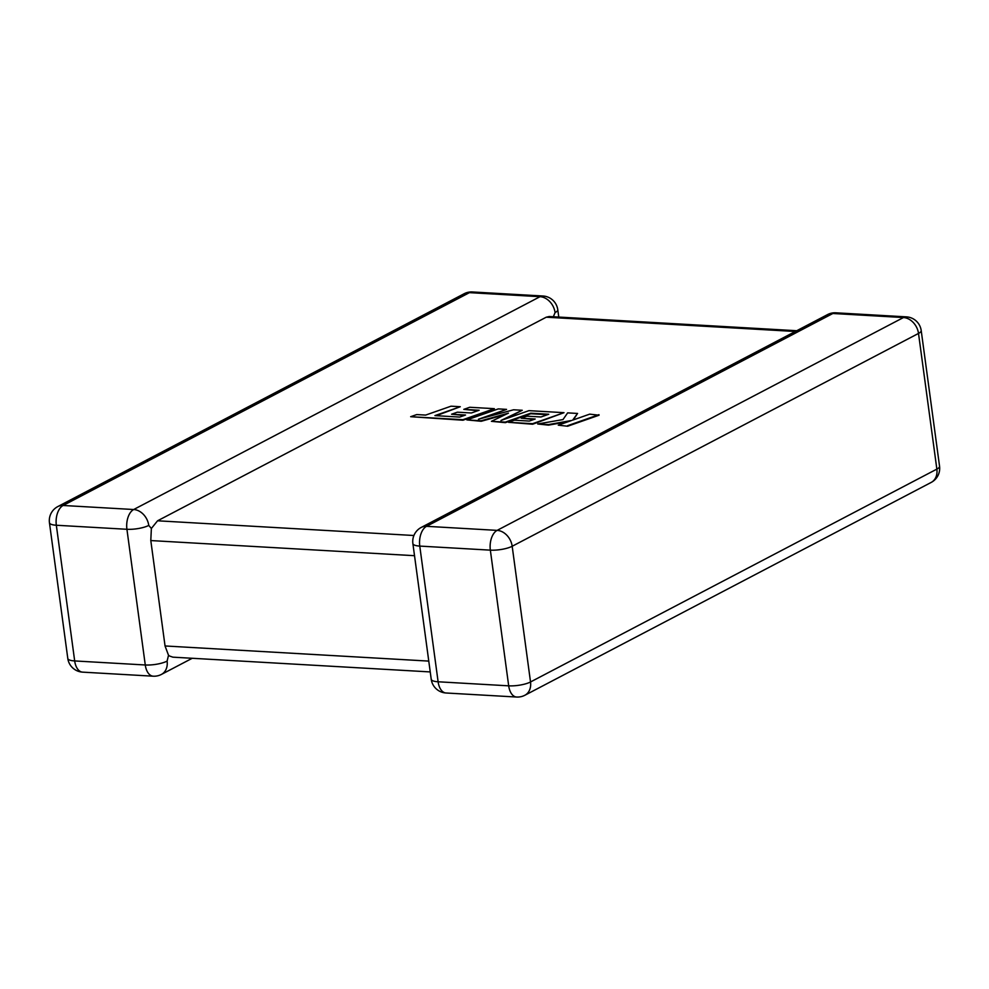 <?xml version="1.0" encoding="UTF-8"?>
<svg xmlns="http://www.w3.org/2000/svg" width="989" height="989" viewBox="0 0 989 989"><rect width="100%" height="100%" fill="white"/><g stroke="black" fill="none" stroke-linecap="round" stroke-linejoin="round"><path stroke-width="1.48" d="M430.227 671.927L172.89 657.166L169.712 656.078L168.513 655.287L165.052 645.965L150.798 540.563L151.366 528.472L157.572 520.795L546.262 317.197L549.192 316.517L796.763 330.722M192.237 658.278L161.442 674.411A15.849 12.338 -117.6 0 0 167.104 661.109L168.513 655.287M148.758 525.419A15.849 12.338 -117.6 0 0 133.688 509.52L540.019 296.688L469.441 292.645L63.111 505.478L133.688 509.52A15.849 9.025 -86.7 0 0 126.926 529.288L56.336 525.246L74.682 660.936L145.272 664.979L126.926 529.288A15.849 4.203 -7.7 0 0 148.758 525.419L151.366 528.472M555.076 312.586A15.849 4.203 -7.7 0 0 557.771 309.718A15.849 15.849 0 0 0 542.973 296.008A15.849 9.025 -86.7 0 0 540.019 296.688A15.849 12.338 62.4 0 1 555.076 312.586L553.346 316.752M460.281 406.726L451.009 406.195L425.653 415.083L416.74 414.576L410.67 416.703L462.939 419.695L494.364 408.68L469.763 407.27L463.804 409.359L479.133 410.25L471.345 412.982L457.375 412.178L451.577 414.218L465.547 415.021L459.687 417.074L434.925 415.615L460.281 406.726L436.297 415.689M410.67 416.703L463.013 420.226L494.364 408.68M463.804 409.359L477.835 410.707M451.577 414.218L464.237 415.479M466.857 419.917L481.136 420.745L508.433 413.142L491.422 421.326L505.28 422.13L530.722 413.204L548.771 414.243L540.983 416.975L527.013 416.171L521.215 418.211L535.185 419.015L529.325 421.067L514.49 420.214L508.531 422.315L532.577 423.688L564.014 412.673L528.942 410.658L500.978 420.473L522.241 410.274L513.563 409.78L478.453 419.237L506.553 409.372L498.283 408.902L466.857 419.917L481.21 421.277L505.688 414.465M491.422 421.326L505.354 422.662L530.796 413.736L547.473 414.7M521.215 418.211L533.887 419.472M508.531 422.315L532.651 424.232L564.014 412.673M505.416 418.916L522.241 410.274M485.339 417.383L506.553 409.372M577.551 413.451L567.649 412.883L562.988 419.571L537.707 423.984L548.425 424.602L571.667 420.461L558.278 425.171L567.624 426.234L599.037 415.219L589.716 414.144L572.668 420.127L577.551 413.451L573.286 419.917M567.55 425.703L598.963 414.675M537.707 423.984L548.499 425.134L568.502 421.574M558.278 425.171L567.624 426.234M165.052 645.965L428.769 661.097M414.515 555.694L150.798 540.563M157.572 520.795L413.897 535.506M795.304 331.488L546.262 317.197M490.346 550.144L419.769 546.089L438.115 681.78L508.692 685.834L490.346 550.144A15.849 9.025 -86.7 0 1 497.121 530.376L903.452 317.543L832.862 313.488L426.543 526.321L497.121 530.376A15.849 12.338 -117.6 0 1 512.178 546.262L530.524 681.965L936.855 469.12L918.509 333.429L512.178 546.262A15.849 4.203 172.3 0 1 490.346 550.144M903.452 317.543A15.849 12.338 62.4 0 1 918.509 333.429A15.849 4.203 172.3 0 0 921.204 330.561A15.849 15.849 0 0 0 906.406 316.863A15.849 9.025 -86.7 0 0 903.452 317.543M421.227 527.434A15.849 15.849 0 0 0 412.883 543.591A15.849 4.203 172.3 0 0 419.769 546.089A15.849 9.025 -86.7 0 1 426.543 526.321A15.849 12.338 -117.6 0 0 421.227 527.434L827.558 314.589A15.849 12.338 62.4 0 1 832.862 313.488A15.849 9.025 -86.7 0 1 835.816 312.808L906.406 316.863M530.524 681.965A15.849 4.203 172.3 0 1 508.692 685.834A15.849 9.025 -86.7 0 0 516.604 697.035A15.849 15.849 0 0 0 524.875 695.255A15.849 12.338 -117.6 0 0 530.524 681.965M936.855 469.12A15.849 12.338 62.4 0 1 931.193 482.422A15.849 15.849 0 0 0 939.55 466.252A15.849 4.203 172.3 0 1 936.855 469.12M438.115 681.78A15.849 4.203 172.3 0 1 431.229 679.282A15.849 15.849 0 0 0 446.027 692.992A15.849 9.025 -86.7 0 1 438.115 681.78M82.594 672.137A15.849 9.025 -86.7 0 1 74.682 660.936A15.849 4.203 -7.7 0 1 67.796 658.439A15.849 15.849 0 0 0 82.594 672.137L153.184 676.192A15.849 9.025 -86.7 0 1 145.272 664.979A15.849 4.203 -7.7 0 0 167.104 661.109M56.336 525.246A15.849 9.025 -86.7 0 1 63.111 505.478A15.849 12.338 62.4 0 0 57.807 506.578A15.849 15.849 0 0 0 49.45 522.748A15.849 4.203 -7.7 0 0 56.336 525.246M472.396 291.965A15.849 15.849 0 0 0 464.125 293.745A15.849 12.338 -117.6 0 1 469.441 292.645A15.849 9.025 -86.7 0 1 472.396 291.965L542.973 296.008M524.875 695.255L931.193 482.422M939.55 466.252L921.204 330.561M835.816 312.808A15.849 15.849 0 0 0 827.558 314.589M412.883 543.591L431.229 679.282M446.027 692.992L516.604 697.035M153.184 676.192A15.849 15.849 0 0 0 161.442 674.411M558.773 317.073L557.771 309.718M67.796 658.439L49.45 522.748M57.807 506.578L464.125 293.745"/></g></svg>
